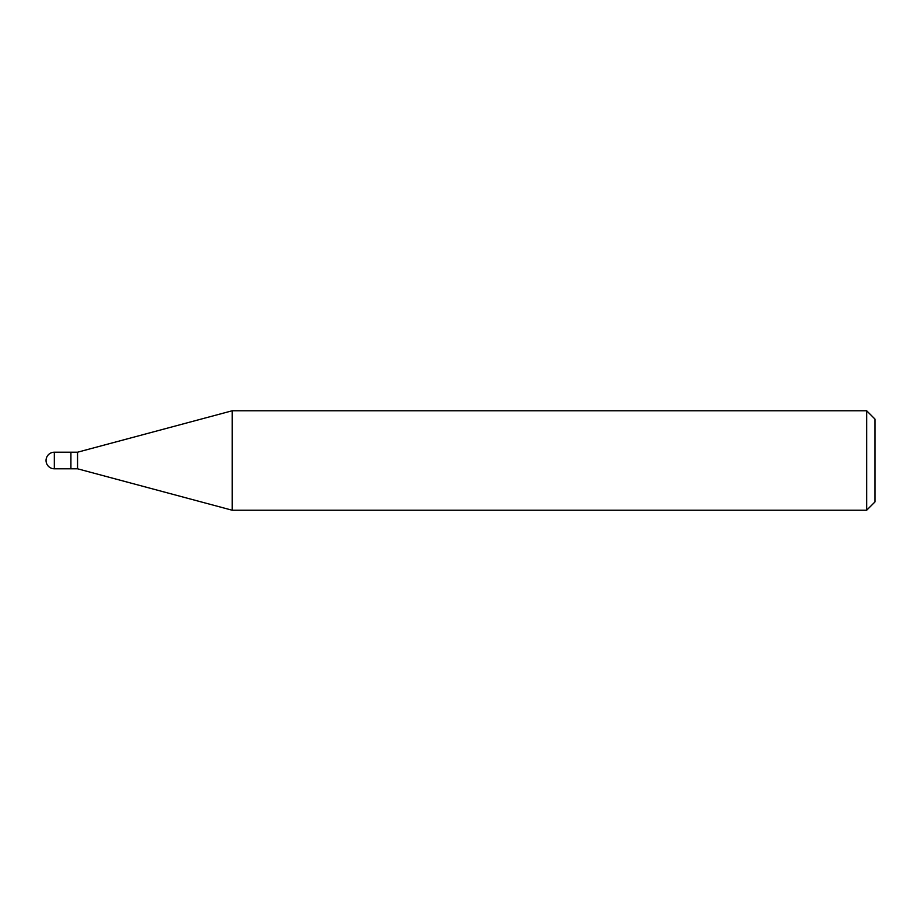 <?xml version="1.0" encoding="UTF-8"?>
<svg xmlns="http://www.w3.org/2000/svg" width="921" height="921" viewBox="0 0 921 921"><rect width="100%" height="100%" fill="white"/><g stroke="black" fill="none" stroke-linecap="round" stroke-linejoin="round"><path stroke-width="1.38" d="M70.917 452.211L54.339 452.211L54.339 468.789L70.917 468.789L70.917 452.211L70.917 468.789L77.548 468.789L77.548 452.211L70.917 452.211M54.339 468.789A8.289 8.289 0 0 1 46.05 460.5A8.289 8.289 0 0 1 54.339 452.211M77.548 452.211L232.219 410.766L232.219 510.234L77.548 468.789M232.219 510.234L866.661 510.234L866.661 410.766L232.219 410.766M866.661 410.766L874.95 419.055L874.95 501.945L866.661 510.234"/></g></svg>
